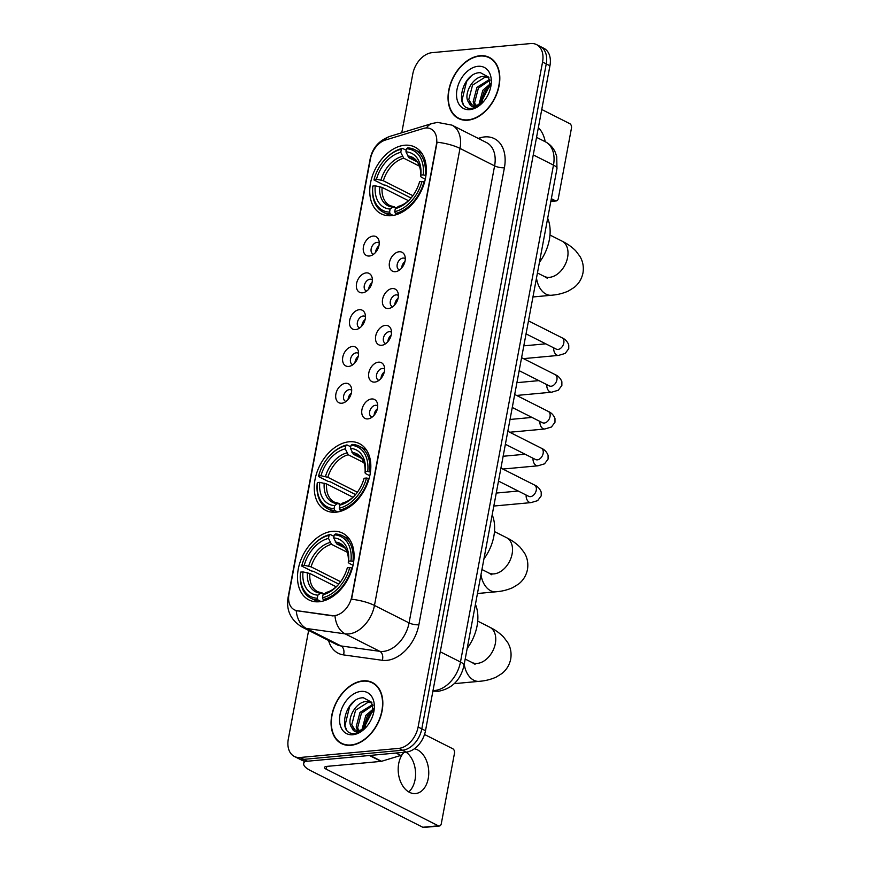 <?xml version="1.0" encoding="UTF-8"?>
<svg xmlns="http://www.w3.org/2000/svg" width="871" height="871" viewBox="0 0 871 871"><rect width="100%" height="100%" fill="white"/><g stroke="black" fill="none" stroke-linecap="round" stroke-linejoin="round"><path stroke-width="1.31" d="M349.129 441.782A37.399 25.455 -63.2 0 0 316.902 472.43A37.399 25.455 -63.2 0 0 325.689 510.373A37.399 25.455 -63.2 0 0 335.956 512.202A37.399 25.455 -63.2 0 0 368.183 481.554A37.399 25.455 -63.2 0 0 359.396 443.611A37.399 25.455 -63.2 0 0 349.129 441.782M332.374 531.332A37.399 25.455 -63.2 0 0 300.147 561.98A37.399 25.455 -63.2 0 0 308.933 599.923A37.399 25.455 -63.2 0 0 319.2 601.741A37.399 25.455 -63.2 0 0 351.427 571.093A37.399 25.455 -63.2 0 0 342.641 533.161A37.399 25.455 -63.2 0 0 332.374 531.332M404.634 145.239A37.399 25.455 -63.2 0 0 372.407 175.888A37.399 25.455 -63.2 0 0 381.182 213.831A37.399 25.455 -63.2 0 0 391.449 215.66A37.399 25.455 -63.2 0 0 423.676 185.011A37.399 25.455 -63.2 0 0 414.901 147.068A37.399 25.455 -63.2 0 0 404.634 145.239M369.358 256.02A10.583 7.208 116.8 0 1 363.436 246.776A10.583 7.208 116.8 0 1 373.093 236.085A10.583 7.208 116.8 0 1 378.765 240.026A10.583 7.208 116.8 0 1 370.85 255.704A10.583 7.208 116.8 0 1 369.358 256.02M379.233 243.063A6.347 4.322 -63.2 0 0 378.7 242.715A6.347 4.322 -63.2 0 0 376.958 242.399A6.347 4.322 -63.2 0 0 371.482 247.614A6.347 4.322 -63.2 0 0 372.973 254.049A6.347 4.322 -63.2 0 0 373.572 254.278M362.467 292.819A10.583 7.208 116.8 0 1 356.555 283.576A10.583 7.208 116.8 0 1 366.201 272.895A10.583 7.208 116.8 0 1 371.884 276.826A10.583 7.208 116.8 0 1 363.958 292.514A10.583 7.208 116.8 0 1 362.467 292.819M372.342 279.863A6.347 4.322 -63.2 0 0 371.808 279.515A6.347 4.322 -63.2 0 0 370.066 279.21A6.347 4.322 -63.2 0 0 364.601 284.414A6.347 4.322 -63.2 0 0 366.092 290.849A6.347 4.322 -63.2 0 0 366.68 291.077M355.586 329.619A10.583 7.208 116.8 0 1 349.663 320.376A10.583 7.208 116.8 0 1 359.309 309.695A10.583 7.208 116.8 0 1 364.993 313.625A10.583 7.208 116.8 0 1 357.077 329.314A10.583 7.208 116.8 0 1 355.586 329.619M365.461 316.663A6.347 4.322 -63.2 0 0 364.927 316.315A6.347 4.322 -63.2 0 0 363.185 316.01A6.347 4.322 -63.2 0 0 357.709 321.214A6.347 4.322 -63.2 0 0 359.2 327.659A6.347 4.322 -63.2 0 0 359.788 327.877M348.694 366.43A10.583 7.208 116.8 0 1 342.771 357.175A10.583 7.208 116.8 0 1 352.428 346.495A10.583 7.208 116.8 0 1 358.112 350.425A10.583 7.208 116.8 0 1 350.186 366.114A10.583 7.208 116.8 0 1 348.694 366.43M358.569 353.463A6.347 4.322 -63.2 0 0 358.035 353.125A6.347 4.322 -63.2 0 0 356.293 352.809A6.347 4.322 -63.2 0 0 350.817 358.014A6.347 4.322 -63.2 0 0 352.309 364.459A6.347 4.322 -63.2 0 0 352.907 364.677M341.813 403.229A10.583 7.208 116.8 0 1 335.89 393.986A10.583 7.208 116.8 0 1 345.537 383.294A10.583 7.208 116.8 0 1 351.22 387.225A10.583 7.208 116.8 0 1 343.305 402.914A10.583 7.208 116.8 0 1 341.813 403.229M351.677 390.262A6.347 4.322 -63.2 0 0 351.155 389.925A6.347 4.322 -63.2 0 0 349.413 389.609A6.347 4.322 -63.2 0 0 343.936 394.813A6.347 4.322 -63.2 0 0 345.428 401.259A6.347 4.322 -63.2 0 0 346.016 401.487M395.401 271.698A10.583 7.208 116.8 0 1 389.479 262.454A10.583 7.208 116.8 0 1 399.136 251.763A10.583 7.208 116.8 0 1 404.819 255.693A10.583 7.208 116.8 0 1 396.893 271.382A10.583 7.208 116.8 0 1 395.401 271.698M405.276 258.731A6.347 4.322 -63.2 0 0 404.743 258.393A6.347 4.322 -63.2 0 0 403.001 258.077A6.347 4.322 -63.2 0 0 397.524 263.282A6.347 4.322 -63.2 0 0 399.016 269.727A6.347 4.322 -63.2 0 0 399.615 269.956M388.52 308.497A10.583 7.208 116.8 0 1 382.598 299.254A10.583 7.208 116.8 0 1 392.244 288.562A10.583 7.208 116.8 0 1 397.927 292.504A10.583 7.208 116.8 0 1 390.012 308.182A10.583 7.208 116.8 0 1 388.52 308.497M398.385 295.541A6.347 4.322 -63.2 0 0 397.862 295.193A6.347 4.322 -63.2 0 0 396.109 294.877A6.347 4.322 -63.2 0 0 390.644 300.092A6.347 4.322 -63.2 0 0 392.135 306.527A6.347 4.322 -63.2 0 0 392.723 306.755M381.629 345.297A10.583 7.208 116.8 0 1 375.706 336.054A10.583 7.208 116.8 0 1 385.363 325.373A10.583 7.208 116.8 0 1 391.035 329.303A10.583 7.208 116.8 0 1 383.12 344.992A10.583 7.208 116.8 0 1 381.629 345.297M391.504 332.341A6.347 4.322 -63.2 0 0 390.97 331.993A6.347 4.322 -63.2 0 0 389.228 331.688A6.347 4.322 -63.2 0 0 383.752 336.892A6.347 4.322 -63.2 0 0 385.243 343.337A6.347 4.322 -63.2 0 0 385.842 343.555M374.737 382.097A10.583 7.208 116.8 0 1 368.814 372.853A10.583 7.208 116.8 0 1 378.471 362.173A10.583 7.208 116.8 0 1 384.155 366.103A10.583 7.208 116.8 0 1 376.228 381.792A10.583 7.208 116.8 0 1 374.737 382.097M384.612 369.141A6.347 4.322 -63.2 0 0 384.078 368.792A6.347 4.322 -63.2 0 0 382.336 368.487A6.347 4.322 -63.2 0 0 376.871 373.692A6.347 4.322 -63.2 0 0 378.362 380.137A6.347 4.322 -63.2 0 0 378.95 380.355M367.856 418.907A10.583 7.208 116.8 0 1 361.933 409.653A10.583 7.208 116.8 0 1 371.579 398.972A10.583 7.208 116.8 0 1 377.263 402.903A10.583 7.208 116.8 0 1 369.348 418.592A10.583 7.208 116.8 0 1 367.856 418.907M377.731 405.94A6.347 4.322 -63.2 0 0 377.197 405.603A6.347 4.322 -63.2 0 0 375.455 405.287A6.347 4.322 -63.2 0 0 369.979 410.491A6.347 4.322 -63.2 0 0 371.471 416.937A6.347 4.322 -63.2 0 0 372.059 417.155M375.651 252.318A6.347 4.322 116.8 0 1 378.896 245.894M368.76 289.118A6.347 4.322 116.8 0 1 372.004 282.694M361.879 325.928A6.347 4.322 116.8 0 1 365.123 319.505M354.987 362.728A6.347 4.322 116.8 0 1 358.231 356.304M348.106 399.528A6.347 4.322 116.8 0 1 351.34 393.104M401.694 267.996A6.347 4.322 116.8 0 1 404.939 261.572M394.803 304.796A6.347 4.322 116.8 0 1 398.047 298.372M387.922 341.595A6.347 4.322 116.8 0 1 391.166 335.172M381.03 378.406A6.347 4.322 116.8 0 1 384.274 371.982M374.149 415.206A6.347 4.322 116.8 0 1 377.393 408.782M423.23 128.516A19.053 12.967 116.8 0 1 425.712 128.015A19.053 12.967 116.8 0 1 430.938 128.952A19.053 12.967 116.8 0 1 436.371 144.662L351.83 596.385A19.053 12.967 116.8 0 1 332.08 615.568L297.272 610.723A19.053 12.967 116.8 0 1 294.42 609.842A19.053 12.967 116.8 0 1 288.987 594.131L370.458 158.805A19.053 12.967 116.8 0 1 385.352 140.068L423.23 128.516M479.954 55.744A34.219 23.299 -63.2 0 0 450.47 83.79A34.219 23.299 -63.2 0 0 458.505 118.51A34.219 23.299 -63.2 0 0 467.901 120.187A34.219 23.299 -63.2 0 0 497.395 92.141A34.219 23.299 -63.2 0 0 489.35 57.421A34.219 23.299 -63.2 0 0 479.954 55.744M459.376 118.565A34.219 23.299 -63.2 0 0 460.411 119.327M362.978 680.85A34.219 23.299 -63.2 0 0 333.484 708.896A34.219 23.299 -63.2 0 0 341.519 743.616A34.219 23.299 -63.2 0 0 350.915 745.293A34.219 23.299 -63.2 0 0 380.409 717.247A34.219 23.299 -63.2 0 0 372.374 682.526A34.219 23.299 -63.2 0 0 362.978 680.85M342.39 743.66A34.219 23.299 -63.2 0 0 343.424 744.433M437.09 142.202L351.557 599.237A24.693 7.099 10.6 0 1 374.465 605.443A28.22 19.216 116.8 0 1 348.727 633.936A28.22 19.216 116.8 0 1 345.199 633.87L306.407 628.47A28.22 19.216 116.8 0 1 302.193 627.164L336.794 644.638A28.22 19.216 -63.2 0 0 341.018 645.944L379.8 651.334A28.22 19.216 -63.2 0 0 383.327 651.41A28.22 19.216 -63.2 0 0 409.065 622.917L494.597 165.882A28.22 19.216 -63.2 0 0 486.562 142.604L451.951 125.13A28.22 19.216 116.8 0 1 459.997 148.408A24.693 7.099 -169.4 0 0 437.09 142.202M308.639 630.419L288.323 739A21.165 14.404 -63.2 0 0 294.354 756.453L301.736 760.187A21.165 14.404 -63.2 0 0 307.55 761.21L406.191 752.098L402.5 750.236A21.165 14.404 -63.2 0 0 421.804 728.864L546.248 63.899A21.165 14.404 -63.2 0 0 540.216 46.446A21.165 14.404 -63.2 0 1 546.248 63.899L421.804 728.864A21.165 14.404 -63.2 0 1 402.5 750.236L303.859 759.349L402.5 750.236L398.809 748.374A21.165 14.404 -63.2 0 0 418.113 727.002L542.557 62.037A21.165 14.404 -63.2 0 0 536.525 44.584A21.165 14.404 -63.2 0 0 530.711 43.55L432.07 52.663A21.165 14.404 -63.2 0 0 412.767 74.035L401.771 132.751M298.045 758.314A21.165 14.404 -63.2 0 0 303.859 759.349A21.165 14.404 -63.2 0 1 298.045 758.314M336.946 615.405L332.744 615.906L296.216 610.636A24.693 17.616 97.9 0 0 306.407 628.47L341.018 645.944A7.055 5.03 -82.1 0 1 343.501 654.894A35.276 24.018 116.8 0 1 328.552 640.468M294.354 756.453A21.165 14.404 -63.2 0 0 300.168 757.487L398.809 748.374M374.149 683.572A34.219 23.299 -63.2 0 0 372.919 683.202M491.135 58.466A34.219 23.299 -63.2 0 0 489.905 58.096M406.191 752.098A21.165 14.404 -63.2 0 0 425.494 730.725L549.939 65.771A21.165 14.404 -63.2 0 0 543.907 48.308L536.525 44.584M467.967 119.85A33.871 23.06 -63.2 0 0 497.145 92.097A33.871 23.06 -63.2 0 0 489.197 57.736A33.871 23.06 -63.2 0 0 479.899 56.082A33.871 23.06 -63.2 0 0 450.71 83.834A33.871 23.06 -63.2 0 0 458.669 118.195A33.871 23.06 -63.2 0 0 467.967 119.85M489.197 86.958A23.005 15.656 -63.2 0 0 482.218 100.688M481.946 103.214L482.371 99.915L488.729 87.47L490.689 85.51M478.952 104.487L482.806 90.301L490.634 83.562M480.248 103.856L484.265 91.041L490.689 85.02M474.63 105.347L473.16 101.863L476.938 87.34L489.709 79.381M475.61 105.315L474.619 102.604L478.408 88.08L489.992 80.219M490.449 88.265L488.544 77.094L480.367 72.663C461.913 72.326 453.813 109.637 470.83 108.32L471.712 108.276C475.566 107.862 479.257 105.914 482.763 102.419C479.703 105.435 476.698 106.883 473.759 106.763C471.265 106.578 469.632 105.151 468.848 102.495A15.95 10.855 -63.2 0 0 471.353 104.531A15.95 10.855 -63.2 0 0 475.729 105.304A15.95 10.855 -63.2 0 0 484.047 100.982M468.848 102.495C462.653 95.679 472.452 76.245 483.623 76.43L488.914 77.693M471.995 104.814L468.761 99.642L472.55 85.118L485.093 77.171L488.936 77.737M477.983 66.305A23.005 15.656 -63.2 0 0 457.003 89.528A23.005 15.656 -63.2 0 0 469.872 109.626A23.005 15.656 -63.2 0 0 483.089 102.114A23.005 15.656 -63.2 0 0 490.743 86.937A23.005 15.656 -63.2 0 0 477.983 66.305M463.176 103.878L461.946 100.546L466.584 81.46L471.059 76.31M545.213 141.733A22.581 15.21 84.7 0 0 538.365 127.602M550.886 201.125L555.36 200.711A3.528 2.373 84.7 0 0 556.308 200.907A3.528 2.373 84.7 0 0 558.289 198.555L571.463 128.146A3.528 2.373 84.7 0 0 569.776 123.66L541.751 109.506M555.36 200.711L551.343 198.686M350.98 744.955A33.871 23.06 -63.2 0 0 380.17 717.203A33.871 23.06 -63.2 0 0 372.211 682.842A33.871 23.06 -63.2 0 0 362.913 681.187A33.871 23.06 -63.2 0 0 333.724 708.94A33.871 23.06 -63.2 0 0 341.682 743.301A33.871 23.06 -63.2 0 0 350.98 744.955M372.211 712.064A23.005 15.656 -63.2 0 0 365.232 725.793M364.96 728.319L365.385 725.02L371.743 712.576L373.703 710.616M361.966 729.593L365.82 715.407L373.648 708.667M363.261 728.962L367.279 716.147L373.703 710.126M357.643 730.453L356.174 726.969L359.963 712.445L372.723 704.487M358.623 730.421L357.633 727.71L361.421 713.186L373.006 705.325M373.463 713.371L371.558 702.2L363.381 697.769C344.927 697.421 336.827 734.743 353.844 733.426L354.726 733.382C358.58 732.968 362.271 731.019 365.776 727.525C362.717 730.54 359.712 731.988 356.772 731.869C354.279 731.684 352.646 730.257 351.862 727.601A15.95 10.855 -63.2 0 0 354.366 729.637A15.95 10.855 -63.2 0 0 358.754 730.41A15.95 10.855 -63.2 0 0 367.072 726.087M351.862 727.601C345.667 720.785 355.466 701.351 366.637 701.536L371.928 702.799M355.009 729.92L351.775 724.748L355.564 710.224L368.106 702.276L371.95 702.843M360.997 691.411A23.005 15.656 -63.2 0 0 340.017 714.634A23.005 15.656 -63.2 0 0 352.897 734.732A23.005 15.656 -63.2 0 0 366.103 727.22A23.005 15.656 -63.2 0 0 373.768 712.043A23.005 15.656 -63.2 0 0 360.997 691.411M346.19 728.983L344.96 725.652L349.609 706.566L354.072 701.416M393.191 215.431L390.23 213.939L389.566 212.132A33.588 22.864 -63.2 0 1 372.842 186.046L375.249 185.817A30.343 20.654 -63.2 0 0 390.132 209.062L392.799 207.08L396.37 207.81M408.445 200.7L382.108 187.407L375.249 185.817M411.058 198.033L385.679 185.218L383.839 184.946L373.964 179.959L374.084 179.393A33.588 22.864 -63.2 0 1 384.666 159.796A33.588 22.864 -63.2 0 1 401.335 149.246L400.758 152.316A30.343 20.654 -63.2 0 0 376.49 179.176L383.36 180.765L412.887 195.681M419.397 166.132L403.73 158.217L400.758 152.316M539.432 262.345A38.803 26.413 -63.2 0 0 547.674 218.283M395.423 213.46A34.992 23.822 -63.2 0 0 423.959 181.865L422 181.495A33.588 22.864 -63.2 0 1 394.748 211.653L395.423 213.46L397.252 214.375M424.558 182.17L423.959 181.865M372.842 186.046L372.723 186.601A34.992 23.822 -63.2 0 0 383.186 212.154A34.992 23.822 -63.2 0 0 390.23 213.939M401.335 149.246L402.5 148.375A34.992 23.822 -63.2 0 0 385.026 159.393L384.666 159.796M402.5 148.375L406.245 150.258M394.748 211.653L395.325 208.583A30.343 20.654 -63.2 0 0 410.121 199.1A30.343 20.654 -63.2 0 0 419.593 181.723L422 181.495M390.132 209.062L389.566 212.132M376.49 179.176L374.084 179.393M410.938 198.196C406.888 202.551 402.783 205.251 398.613 206.296L395.325 208.583M382.108 187.407A26.108 17.768 -63.2 0 0 390.001 205.632L394.617 206.917M425.2 175.223A34.992 23.822 -63.2 0 0 414.738 149.67A34.992 23.822 -63.2 0 0 407.693 147.896L406.517 148.767A33.588 22.864 -63.2 0 1 423.241 174.853L425.93 175.594M423.241 174.853L420.835 175.082A30.343 20.654 -63.2 0 0 405.951 151.837L406.517 148.767M425.298 179.208L421.422 177.249L420.551 176.356L420.835 175.082M405.951 151.837L408.924 157.738L416.98 161.799M408.924 157.738A26.108 17.768 -63.2 0 1 413.529 159.023C416.588 161.168 418.265 162.91 418.57 164.227C420.236 167.363 420.889 171.413 420.551 176.388L420.551 176.356A27.143 18.476 -63.2 0 0 407.476 155.931M337.698 511.974L334.736 510.482L334.061 508.675A33.588 22.864 -63.2 0 1 317.349 482.588L319.755 482.36A30.343 20.654 -63.2 0 0 334.638 505.605L337.306 503.623L340.866 504.353M352.94 497.243L326.614 483.949L319.755 482.36M355.553 494.576L330.174 481.761L328.345 481.489L318.47 476.502L318.59 475.936A33.588 22.864 -63.2 0 1 329.173 456.339A33.588 22.864 -63.2 0 1 345.831 445.789L345.264 448.859A30.343 20.654 -63.2 0 0 320.996 475.718L327.855 477.308L357.382 492.224M363.904 462.675L348.226 454.76L345.264 448.859M483.928 558.888A38.803 26.413 -63.2 0 0 492.18 514.826M339.93 510.003A34.992 23.822 -63.2 0 0 368.466 478.408L366.495 478.037A33.588 22.864 -63.2 0 1 339.255 508.196L339.93 510.003L341.759 510.918M369.064 478.712L368.466 478.408M317.349 482.588L317.229 483.144A34.992 23.822 -63.2 0 0 327.692 508.697A34.992 23.822 -63.2 0 0 334.736 510.482M345.831 445.789L347.006 444.918A34.992 23.822 -63.2 0 0 329.532 455.936L329.173 456.339M347.006 444.918L350.741 446.801M339.255 508.196L339.832 505.126A30.343 20.654 -63.2 0 0 354.628 495.643A30.343 20.654 -63.2 0 0 364.1 478.266L366.495 478.037M334.638 505.605L334.061 508.675M320.996 475.718L318.59 475.936M355.444 494.739C351.394 499.094 347.279 501.794 343.12 502.839L339.832 505.126M326.614 483.949A26.108 17.768 -63.2 0 0 334.497 502.175L339.113 503.46M369.707 471.766A34.992 23.822 -63.2 0 0 359.244 446.213A34.992 23.822 -63.2 0 0 352.2 444.439L351.024 445.31A33.588 22.864 -63.2 0 1 367.747 471.396L370.436 472.136M367.747 471.396L365.341 471.625A30.343 20.654 -63.2 0 0 350.447 448.38L351.024 445.31M369.794 475.751L365.929 473.791L365.058 472.899L365.341 471.625M350.447 448.38L353.419 454.281L361.476 458.342M353.419 454.281A26.108 17.768 -63.2 0 1 358.035 455.566C361.095 457.711 362.772 459.453 363.065 460.77C364.731 463.905 365.395 467.967 365.058 472.931L365.058 472.899A27.143 18.476 -63.2 0 0 351.971 452.474M320.931 601.523L317.98 600.021L317.305 598.225A33.588 22.864 -63.2 0 1 300.593 572.127L302.988 571.909A30.343 20.654 -63.2 0 0 317.882 595.154L320.539 593.173L324.11 593.902M336.184 586.793L309.858 573.499L302.988 571.909M338.797 584.125L313.418 571.311L311.589 571.038L301.714 566.052L301.834 565.486A33.588 22.864 -63.2 0 1 312.417 545.888A33.588 22.864 -63.2 0 1 329.075 535.338L328.498 538.409A30.343 20.654 -63.2 0 0 304.24 565.268L311.099 566.858L340.626 581.763M347.148 552.214L331.47 544.31L328.498 538.409M467.172 648.438A38.803 26.413 -63.2 0 0 475.424 604.376M323.174 599.542A34.992 23.822 -63.2 0 0 351.71 567.957L349.739 567.587A33.588 22.864 -63.2 0 1 322.499 597.746L323.174 599.542L325.003 600.467M352.309 568.262L351.71 567.957M300.593 572.127L300.473 572.693A34.992 23.822 -63.2 0 0 310.936 598.246A34.992 23.822 -63.2 0 0 317.98 600.021M329.075 535.338L330.251 534.467A34.992 23.822 -63.2 0 0 312.776 545.486L312.417 545.888M330.251 534.467L333.985 536.351M322.499 597.746L323.076 594.675A30.343 20.654 -63.2 0 0 337.872 585.192A30.343 20.654 -63.2 0 0 347.333 567.816L349.739 567.587M317.882 595.154L317.305 598.225M304.24 565.268L301.834 565.486M338.688 584.289C334.638 588.644 330.523 591.344 326.364 592.389L323.076 594.675M309.858 573.499A26.108 17.768 -63.2 0 0 317.741 591.725L322.357 593.009M352.951 561.316A34.992 23.822 -63.2 0 0 342.488 535.763A34.992 23.822 -63.2 0 0 335.444 533.988L334.268 534.848A33.588 22.864 -63.2 0 1 350.98 560.946L353.68 561.686M350.98 560.946L348.585 561.164A30.343 20.654 -63.2 0 0 333.691 537.93L334.268 534.848M353.038 565.301L349.162 563.341L348.302 562.448L348.585 561.164M333.691 537.93L336.663 543.831L344.72 547.892M336.663 543.831A26.108 17.768 -63.2 0 1 341.28 545.115C344.339 547.26 346.016 548.991 346.31 550.32C347.975 553.455 348.64 557.505 348.291 562.481L348.302 562.448A27.143 18.476 -63.2 0 0 335.215 542.023M406.049 752.109A22.581 15.21 -95.3 0 1 415.053 779.752A22.581 15.21 -95.3 0 1 408.749 791.924M404.111 752.294A22.581 15.21 84.7 0 0 398.7 763.617A22.581 15.21 84.7 0 0 415.543 793.557A22.581 15.21 84.7 0 0 428.238 778.532A22.581 15.21 84.7 0 0 414.411 748.755M305.667 761.243A28.22 8.111 -169.4 0 0 303.696 763.529A28.22 8.111 -169.4 0 0 310.675 770.65L422.794 827.254L438.374 825.817L326.255 769.202A7.055 2.025 10.6 0 1 324.513 767.427A7.055 2.025 10.6 0 1 326.832 766.393L381.117 761.374L369.456 755.495M438.374 825.817A3.528 2.373 84.7 0 0 439.322 826.013L423.742 827.45A3.528 2.373 -95.3 0 1 422.794 827.254M439.322 826.013A3.528 2.373 84.7 0 0 441.303 823.661L454.477 753.252A3.528 2.373 84.7 0 0 452.789 748.755L424.515 734.482M403.415 752.359A3.528 2.406 116.8 0 1 400.747 755.44L381.574 761.287A3.528 2.406 116.8 0 1 381.117 761.374M297.272 610.723L297.936 611.061M332.08 615.568L332.744 615.906M418.875 624.768A7.055 2.025 10.6 0 1 409.065 622.917L374.465 605.443L459.997 148.408L494.597 165.882A7.055 2.025 10.6 0 0 504.407 167.733L418.875 624.768A35.276 24.018 116.8 0 1 386.702 660.381A35.276 24.018 116.8 0 1 382.293 660.294L343.501 654.894M451.951 125.13L437.58 122.408L432.179 123.475A24.693 15.155 73 0 0 426.442 127.972M288.671 596.493A24.693 7.099 -169.4 0 0 288.04 597.669C286.091 610.375 290.805 620.206 302.193 627.164M288.04 597.669L370.153 158.903A24.693 7.099 10.6 0 1 370.654 157.869M370.153 158.903C372.429 147.918 379.037 140.405 389.979 136.355A24.693 15.155 73 0 0 384.612 140.318M334.987 615.895A24.693 17.616 97.9 0 0 345.199 633.87L379.8 651.334A7.055 5.03 -82.1 0 1 382.293 660.294M478.223 138.402L480.063 137.836A35.276 24.018 116.8 0 1 504.407 167.733M418.113 727.002L425.494 730.725M542.557 62.037L549.939 65.771M300.168 757.487L307.55 761.21M480.063 137.836A7.055 4.333 -107 0 1 479.877 139.229M433.007 690.561A28.22 19.216 -63.2 0 0 434.738 690.496A28.22 19.216 -63.2 0 0 460.476 662.004L553.477 165.109A28.22 19.216 -63.2 0 0 545.431 141.831C549.786 144.096 553.031 147.493 555.154 152.011L556.732 156.54L556.961 168.669L463.971 665.564A14.11 4.061 10.6 0 0 460.476 662.004L440.269 651.802M533.259 154.896L553.477 165.109A14.11 4.061 10.6 0 1 556.961 168.669M432.92 691.041A14.11 10.071 97.9 0 0 433.518 691.149L432.92 691.073M549.971 235.028L561.98 241.093A19.761 13.446 116.8 0 1 567.609 257.381A19.761 13.446 116.8 0 1 549.59 277.326A19.761 13.446 116.8 0 1 544.168 276.368L547.315 278.252M561.98 241.093C563.613 241.996 569.024 244.294 575.644 250.717L579.977 256.444C582.939 261.507 583.929 267.038 582.96 273.026C581.686 278.992 578.747 283.804 574.131 287.463L568.24 291.11C559.737 294.768 553.662 294.986 551.43 295.258A19.761 13.315 -95.3 0 1 536.492 278.045M403.73 158.217A26.108 17.768 -63.2 0 0 383.36 180.765M397.993 206.601A27.143 18.476 -63.2 0 0 410.535 198.632M379.712 186.655A27.143 18.476 -63.2 0 0 392.799 207.08M402.282 156.41A27.143 18.476 -63.2 0 0 380.954 180.014M494.478 531.571L506.476 537.636A19.761 13.446 116.8 0 1 512.115 553.923A19.761 13.446 116.8 0 1 494.097 573.869A19.761 13.446 116.8 0 1 488.675 572.911L491.821 574.795M506.476 537.636C508.109 538.539 513.531 540.837 520.15 547.26L524.484 552.987C527.445 558.05 528.436 563.581 527.456 569.569C526.193 575.546 523.253 580.347 518.637 584.005L512.747 587.653C504.233 591.311 498.168 591.529 495.926 591.801A19.761 13.315 -95.3 0 1 480.999 574.588M348.226 454.76A26.108 17.768 -63.2 0 0 327.855 477.308M342.488 503.144A27.143 18.476 -63.2 0 0 355.041 495.174M324.219 483.198A27.143 18.476 -63.2 0 0 337.306 503.623M346.789 452.953A27.143 18.476 -63.2 0 0 325.46 476.557M477.722 621.121L489.72 627.185A19.761 13.446 116.8 0 1 495.349 643.473A19.761 13.446 116.8 0 1 477.341 663.419A19.761 13.446 116.8 0 1 471.908 662.45L475.065 664.344M489.72 627.185C491.353 628.089 496.775 630.386 503.394 636.81L507.728 642.537C510.678 647.599 511.669 653.119 510.7 659.118C509.437 665.085 506.487 669.897 501.87 673.555L495.991 677.203C487.477 680.861 481.413 681.078 479.17 681.351A19.761 13.315 -95.3 0 1 464.232 664.127M331.47 544.31A26.108 17.768 -63.2 0 0 311.099 566.858M325.732 592.694A27.143 18.476 -63.2 0 0 338.286 584.724M307.463 572.748A27.143 18.476 -63.2 0 0 320.539 593.173M330.022 542.502A27.143 18.476 -63.2 0 0 308.704 566.106M528.479 320.866L561.991 337.785A6.347 4.322 116.8 0 1 563.722 343.403A6.347 4.322 116.8 0 1 558.006 349.434A6.347 4.322 116.8 0 1 556.264 349.129L557.037 349.391M561.991 337.785C565.159 339.135 567.413 341.508 568.752 344.927L568.752 348.661L565.192 353.43L558.561 355.401A6.347 4.279 -95.3 0 1 553.706 347.834M521.587 357.665L555.099 374.595A6.347 4.322 116.8 0 1 556.83 380.202A6.347 4.322 116.8 0 1 551.125 386.234A6.347 4.322 116.8 0 1 549.383 385.929L550.145 386.191M555.099 374.595C558.267 375.934 560.521 378.308 561.871 381.727L561.86 385.461L558.3 390.23L551.67 392.2A6.347 4.279 -95.3 0 1 546.814 384.634M514.707 394.476L548.218 411.395A6.347 4.322 116.8 0 1 549.949 417.002A6.347 4.322 116.8 0 1 544.233 423.045A6.347 4.322 116.8 0 1 542.491 422.729L543.264 422.99M548.218 411.395C551.387 412.734 553.64 415.108 554.979 418.526L554.979 422.272L551.419 427.03L544.778 429A6.347 4.279 -95.3 0 1 539.933 421.433M507.815 431.276L541.327 448.195A6.347 4.322 116.8 0 1 543.058 453.813A6.347 4.322 116.8 0 1 537.342 459.844A6.347 4.322 116.8 0 1 535.6 459.529L536.373 459.801M541.327 448.195C544.495 449.534 546.748 451.918 548.088 455.326L548.088 459.071L544.527 463.84L537.897 465.811A6.347 4.279 -95.3 0 1 533.041 458.244M500.923 468.075L534.446 484.995A6.347 4.322 116.8 0 1 536.177 490.613A6.347 4.322 116.8 0 1 530.461 496.644A6.347 4.322 116.8 0 1 528.719 496.339L529.492 496.601M534.446 484.995C537.614 486.334 539.868 488.718 541.207 492.126L541.207 495.871L537.647 500.64L531.005 502.611A6.347 4.279 -95.3 0 1 526.16 495.044M326.255 769.202L326.777 766.404M370.001 755.44L381.574 761.287M400.747 755.44L396 753.045M432.179 123.475L389.979 136.355M463.971 665.564C460.585 680.022 452.103 688.591 438.527 691.258L433.518 691.149M545.431 141.831L536.536 137.346M492.169 59.239L489.197 57.736M461.641 119.708L458.669 118.195M556.308 200.907L550.831 201.408M375.183 684.345L372.211 682.842M344.655 744.814L341.682 743.301M551.43 295.258L532.954 296.967M390.273 215.736L383.186 212.154M421.825 153.252L414.738 149.67M537.44 272.971L544.168 276.368M495.926 591.801L477.45 593.51M334.78 512.279L327.692 508.697M366.332 449.795L359.244 446.213M481.946 569.514L488.675 572.911M479.17 681.351L454.27 683.648M318.024 601.828L310.936 598.246M349.565 539.345L342.488 535.763M465.19 659.053L471.908 662.45M558.561 355.401L523.515 358.634M526.04 333.865L556.264 349.129M545.769 343.827L523.798 345.852M551.67 392.2L516.623 395.445M519.16 370.665L549.383 385.929M538.888 380.627L516.917 382.663M544.778 429L509.731 432.245M512.268 407.476L542.491 422.729M531.996 417.427L510.025 419.463M537.897 465.811L502.85 469.044M505.387 444.275L535.6 459.529M525.104 454.237L503.133 456.262M531.005 502.611L493.824 506.04M498.495 481.075L528.719 496.339M518.223 491.037L496.252 493.062M303.696 763.529L304.164 761.036"/></g></svg>
